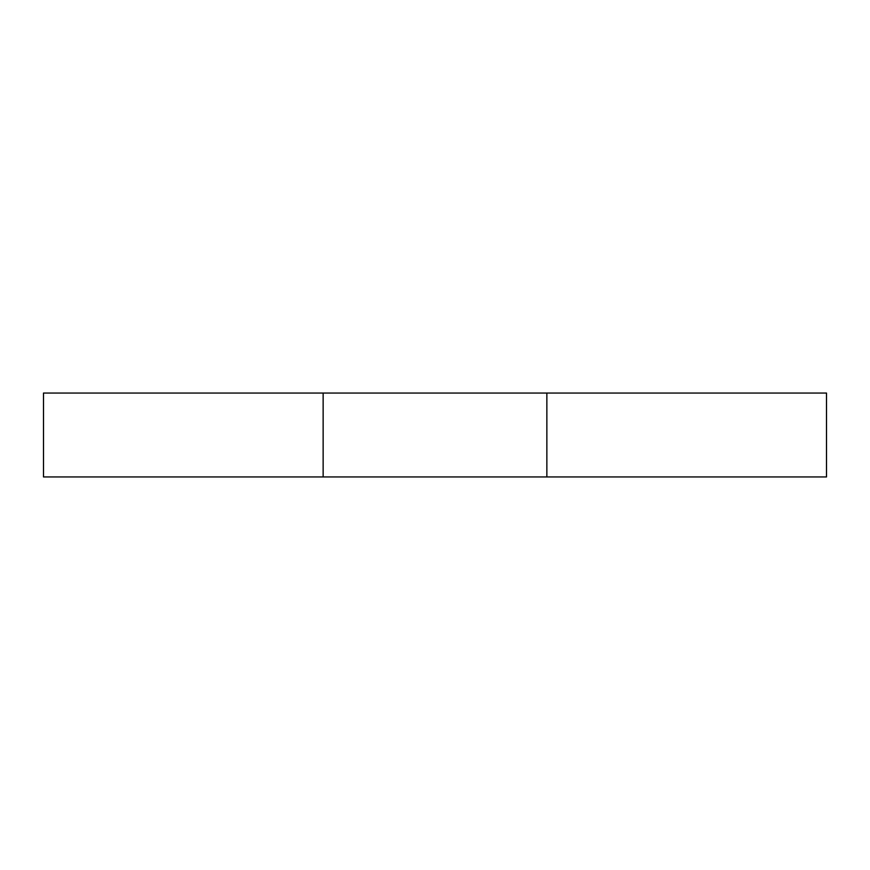 <?xml version="1.0" encoding="UTF-8"?>
<svg xmlns="http://www.w3.org/2000/svg" width="870" height="870" viewBox="0 0 870 870"><rect width="100%" height="100%" fill="white"/><g stroke="black" fill="none" stroke-linecap="round" stroke-linejoin="round"><path stroke-width="1.3" d="M826.5 393.055L43.5 393.055L43.5 476.945L826.5 476.945L826.5 393.055M323.14 393.055L323.14 476.945M546.86 393.055L546.86 476.945"/></g></svg>
